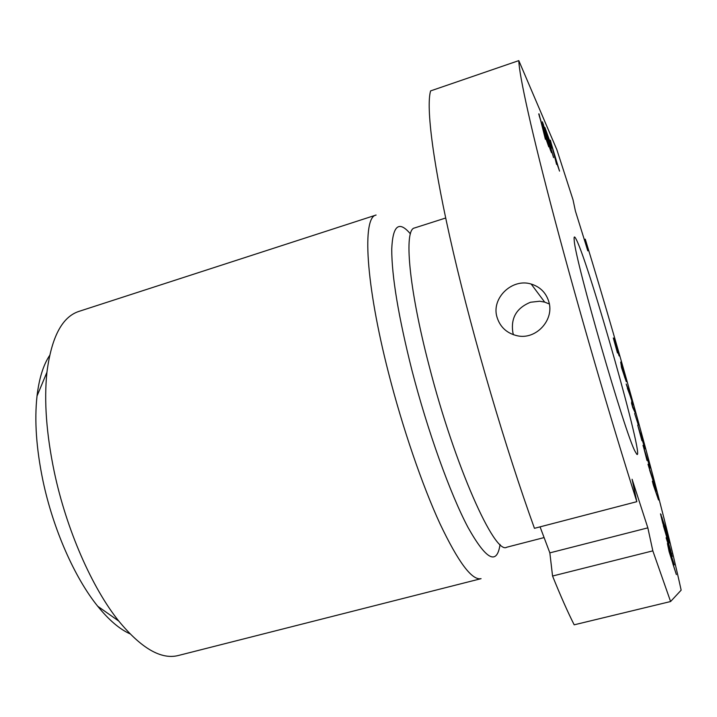 <?xml version="1.0" encoding="UTF-8"?>
<svg xmlns="http://www.w3.org/2000/svg" width="717" height="717" viewBox="0 0 717 717"><rect width="100%" height="100%" fill="white"/><g stroke="black" fill="none" stroke-linecap="round" stroke-linejoin="round"><path stroke-width="1.08" d="M49.607 355.515C43.298 365.007 39.103 378.504 37.024 396.017C34.344 420.377 36.298 448.51 42.886 480.408C53.022 528.868 74.631 577.75 97.718 606.25C108.814 619.954 119.56 629.15 129.947 633.81M54.259 471.849C66.394 529.496 92.027 587.797 118.78 621.074C141.321 648.374 161.155 659.846 178.273 655.517L481.071 578.664C472.01 580.609 458.297 562.271 439.942 523.652C422.223 485.149 402.622 428.076 388.605 373.198C365.428 283.161 362.112 217.099 376.093 215.037L78.933 311.393C62.137 316.851 51.472 337.133 46.937 372.248C43.934 400.695 46.372 433.893 54.259 471.849M534.452 528.321C505.763 448.869 473.578 339.5 453.314 252.259C433.023 164.883 425.871 107.111 430.594 90.907L518.803 60.622C519.153 75.303 531.647 132.286 555.03 220.406C578.377 308.382 610.848 419.956 636.83 501.676L534.452 528.321M540.062 526.861L549.849 552.87L647.845 527.855L652.828 550.853L670.592 601.527L574.183 624.821C567.783 612.166 560.577 595.899 552.556 576.029L549.849 552.87M518.803 60.622L556.876 149.754L573.035 199.846L575.41 211.049L587.797 250.833L585.269 239.173L584.265 239.487M670.592 601.527L681.15 590.163C663.601 509.42 622.481 360.517 585.269 239.173M652.828 550.853L552.556 576.029M548.81 301.687C554.608 319.764 536.056 340.19 517.181 335.753C506.829 333.288 500.108 327.104 497.015 317.183C491.046 298.299 512.063 277.936 531.18 284.049C540.17 286.854 546.049 292.742 548.81 301.687M636.83 501.676L632.089 479.252L647.845 527.855M576.36 239.675C574.451 235.785 573.743 236.099 574.245 240.616C575.186 260.683 625.197 433.928 635.101 451.405L636.741 454.184C645.488 463.523 589.419 264.994 576.36 239.675M672.967 563.562L671.856 558.453L674.258 564.933L667.419 543.504L669.104 551.588L676.364 574.595L672.806 563.598M668.002 540.51L663.324 525.642L670.745 550.674L666.111 537.777L672.223 556.553L667.841 540.546M660.5 513.82L662.669 522.827L669.194 543.074L664.874 526.188L660.5 513.82M649.772 470.038L653.805 481.761L647.998 464.231L655.275 487.963L652.371 481.197L653.393 485.158L658.52 499.973L653.814 485.714L656.261 491.253L655.365 487.793L649.62 470.083M643.122 445.338L647.012 460.529L643.839 448.071L650.185 468.031L642.997 445.365M644.959 448.851L640.792 433.005L643.938 445.087L637.718 425.127L641.939 440.758L638.838 428.748L644.959 448.851M634.662 413.539L638.345 425.056L634.662 413.539M627.59 388.202L629.66 392.719L626.201 384.007L631.811 400.839L631.543 403.223L632.779 407.677L635.325 413.073L632.511 405.885L632.627 403.357L631.543 399.486L627.384 388.255M621.657 367.982L626.291 381.767L620.698 362.04L621.657 367.982M619.138 355.937L614.146 338.227L618 351.993L613.304 337.976L617.445 352.952L614.209 340.987L619.138 355.937M538.987 113.833L545.395 139.268L544.078 133.461L548.783 146.886L538.736 113.913M545.386 131.005L542.446 121.818L543.997 128.701L550.217 148.052L547.125 140.138L551.463 152.703L543.97 127.976L543.504 125.574L545.386 131.005M549.769 141.052L544.875 127.42L553.551 157.623L549.894 144.619L551.543 148.159L549.616 141.106M550.405 140.182L556.571 164.408L555.272 158.824L559.547 171.121L550.181 140.254M670.753 554.707L671.99 560.398L669.535 552.448L668.298 546.444L670.753 554.707M662.965 523.177L661.836 517.029L667.823 538.243L662.795 523.213M625.081 377.976L621.971 368.457L624.946 378.02M539.354 115.562L544.983 134.59L539.184 115.625M550.369 144.377L546.237 131.641L549.805 141.796L550.432 144.305L549.706 144.592M550.764 141.867L556.025 159.667L550.62 141.912M671.641 553.533L671.13 553.658M661.298 514.806L660.769 514.94M632.627 403.357L631.659 403.626M634.518 410.16L634.016 410.294M628.854 389.824L628.397 389.949M621.863 366.611L621.316 366.763M622.087 366.961L621.424 367.149M622.625 367.785L621.684 368.054M551.05 150.4L550.45 150.597M550.324 148.76L549.84 148.921M543.468 124.391L542.859 124.588M550.889 145.139L550.217 145.363M513.515 334.776L512.951 332.984C510.513 318.276 516.365 308.032 530.517 302.251L539.677 301.23L544.696 302.126L549.339 303.981M500.063 544.445C496.953 565.596 486.269 559.923 468.022 527.443C450.294 494.013 427.61 431.123 411.881 370.071C398.446 316.538 391.733 276.251 391.742 249.22C392.719 225.398 398.939 220.28 410.402 233.867M544.095 537.58L506.722 547.232C494.855 555.236 454.811 466.104 429.241 366.253C408.609 287.544 403.734 229.332 414.551 227.961L445.678 218.013M97.718 606.25L118.78 621.074M37.024 396.017L46.937 372.248M544.696 302.126L531.18 284.049"/></g></svg>
